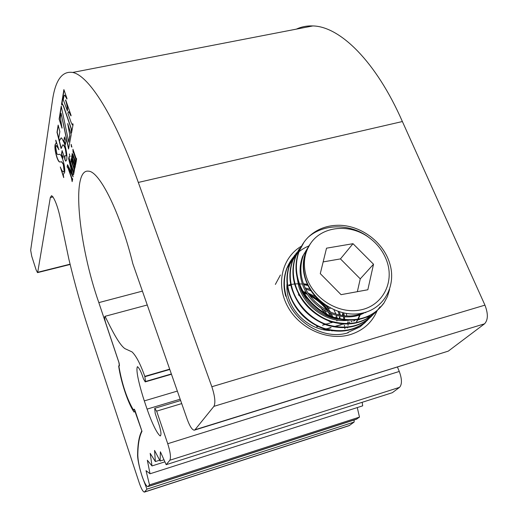 <?xml version="1.0" encoding="UTF-8"?>
<svg xmlns="http://www.w3.org/2000/svg" width="518" height="518" viewBox="0 0 518 518"><rect width="100%" height="100%" fill="white"/><g stroke="black" fill="none" stroke-linecap="round" stroke-linejoin="round"><path stroke-width="0.78" d="M70.059 156.669L69.321 153.969L70.059 156.669M69.412 154.027L70.047 156.734M300.958 246.445C281.902 257.88 275.608 284.641 287.775 306.682C299.728 328.8 328.011 341.368 350.369 334.583C363.137 330.523 372.053 322.565 377.123 310.722M365.986 321.652L360.224 326.754L347.889 332.452M332.485 330.879L331.131 330.665M360.282 314.575L359.473 316.582M359.181 317.223L358.249 319.075M357.925 319.671L356.986 321.225M289.005 284.958L290.76 284.55M291.789 284.356L294.321 284.006M295.215 283.922L298.09 283.819M299.566 283.858L302.46 284.091M303.678 284.259L307.757 285.101M328.574 312.671L329.61 314.679L328.516 312.645M327.337 310.703C322.844 303.898 316.906 298.744 309.537 295.241M307.446 294.334L304.105 293.156M303.25 292.903L302.434 292.683M327.467 310.774C322.856 303.483 316.692 298.031 308.961 294.412M306.954 293.557L303.658 292.411M302.829 292.178L302.098 291.977M329.707 330.568C305.167 329.39 284.66 305.478 287.076 283.521M364.445 323.232L365.805 321.808M296.393 29.125C301.47 26.761 306.954 25.699 312.846 25.939C339.963 26.386 376.165 61.538 402.376 121.536L138.312 182.44C114.841 116.045 88.695 75.427 72.662 72.449C62.018 70.83 55.251 80.342 52.376 100.984L30.659 250.213L31.721 256.17L36.085 269.82L37.503 272.63L37.723 272.28L50.324 197.552L51.554 195.694C54.079 196.995 57.848 206.604 60.185 217.741L68.9 259.272C74.877 284.395 81.695 308.469 89.342 331.501L139.258 482.925C141.304 488.83 143.026 491.886 144.412 492.1L146.95 489.134L142.314 476.942C139.536 468.434 138.041 461.285 137.82 455.497C137.885 444.535 139.277 436.48 141.99 431.332L134.777 410.897L135.107 410.8M484.537 323.821L448.277 351.133L194.982 429.752L213.908 406.358C215.656 402.855 214.97 396.315 211.843 386.732L484.945 305.141C488.267 313.779 488.131 320.001 484.537 323.821L213.908 406.358M194.982 429.752L194.282 430.186C192.165 429.972 189.815 426.359 187.225 419.353L132.809 263.636C120.506 213.202 99.592 171.296 88.552 171.186C70.862 168.279 78.6 245.318 98.834 302.609L142.411 291.122L98.828 302.622L118.9 362.477L119.263 364.95L118.687 366.245L119.153 366.116M134.777 410.897L134.052 412.108C128.043 403.328 120.921 381.941 118.687 366.245M354.111 420.001L354.137 422.04L349.106 425.679L144.496 492.074M194.548 430.108L448.277 351.133M63.513 154.778L62.095 150.608L61.48 154.105L62.885 158.255L63.513 154.778M55.549 146.49L56.197 145.526C56.935 145.7 57.815 147.093 58.838 149.696L55.814 140.164L56.261 143.253L55.355 144.017L55.018 145.111C54.655 148.077 55.264 152.137 56.838 157.304C57.99 160.502 58.981 162.069 59.797 161.992L61.532 161.81L63.248 164.284L64.122 170.985L63.403 171.97C62.523 171.672 61.487 170.008 60.308 166.977L63.688 177.609L63.313 174.262L64.627 172.591C65.093 169.503 64.459 165.061 62.723 159.279L60.969 155.27L59.667 154.293L57.789 154.571L56.896 153.781L55.549 146.49M65.488 100.026C66.926 104.293 67.515 107.802 67.256 110.541L63.274 99.728L64.122 95.513L64.718 95.105L66.906 99.029L66.99 98.537L63.889 89.588L61.532 104.215L61.804 105.012L62.277 103.723L63.572 106.624L70.241 125.958L71.121 128.717L71.49 133.126L73.09 124.527L72.811 123.711L72.313 124.961L70.96 121.983L67.871 113.041L68.68 111.519L70.985 115.902L71.076 115.423L65.695 99.98C67.139 104.254 67.728 107.757 67.463 110.496L67.172 111.014M61.713 138.144L61.195 137.892L59.492 140.702L58.787 137.917L59.835 131.611L58.165 125.084L56.999 132.33L61.098 148.543L62.801 144.911C63.507 144.917 64.342 146.27 65.307 148.964L66.317 155.355L66.09 155.892L64.854 155.646L64.329 156.216L64.905 159.751L65.76 161.208L66.738 159.732C67.282 155.737 66.472 150.188 64.31 143.097L61.713 138.144M65.948 141.181L64.491 136.927L63.85 140.592L65.294 144.826L65.948 141.181M71.892 147.086L71.147 144.373L71.322 146.516L71.892 147.086M76.606 158.644L76.444 159.007L75.783 157.53L72.941 149.262L73.019 152.37L73.465 152.486L75.576 158.56L76.217 161.687L76.606 158.644M72.908 154.409L72.287 153.542L72.041 153.924L72.384 157.835L71.678 155.776L71.756 158.832L74.281 164.97L74.916 168.059L75.434 165.507L74.929 165.184L72.611 158.495L72.384 155.62L73.478 157.466L75.57 164.834L76.101 162.251L75.609 161.946L72.908 154.409M74.676 168.078L73.88 166.964L71.089 158.812L71.173 161.843L71.607 161.972L73.679 167.955L74.307 171.031L74.676 168.078M72.19 179.014L68.227 167.599L73.116 176.871L69.464 161.163L73.375 172.85L73.53 174.825L74.197 171.575L74.055 171.154L73.698 171.6L73.044 169.949L69.237 158.579L69.075 156.578L68.654 158.799L72.028 173.29L67.541 164.666L67.126 166.874L67.262 167.288L67.476 166.835L67.709 167.094L71.445 177.907L72.138 181.643L72.675 179.001L72.539 178.587L72.19 179.014M69.677 135.82L68.745 142.197L61.221 106.132L59.13 119.101L62.005 128.166L60.425 117.664L61.072 113.228L68.544 148.957L71.199 134.706L67.703 123.569L69.878 135.781L68.745 142.197M138.312 182.433L211.843 386.732M484.945 305.141L402.389 121.536M67.826 124.003L69.878 135.781M61.072 113.228L68.641 148.426M61.331 106.663L59.33 119.062L62.069 127.713M67.56 166.88L71.639 177.862L72.216 181.255M67.683 164.931L67.353 166.938M69.198 156.941L68.855 158.754L72.028 173.29M69.464 161.163L73.025 170.992L73.608 174.436M68.227 167.599L72.999 176.366M71.458 161.648L73.873 167.91L74.385 170.636M71.257 159.291L71.361 161.603M72.624 155.445L75.136 161.681L75.654 164.439M72.047 158.637L74.482 164.925L74.993 167.664M71.847 156.261L71.95 158.599M72.352 153.568L72.041 153.924M72.242 153.878L72.352 156.261M73.316 152.169L75.777 158.514L76.295 161.286M73.109 149.741L73.213 152.124M71.244 144.438L71.322 146.516M71.523 146.471L71.873 147.164M64.62 137.302L64.051 140.553L65.372 144.418M64.776 155.64L65.1 159.706L65.76 161.208M62.652 144.904L62.995 144.865C63.701 144.872 64.536 146.225 65.501 148.925L66.518 155.316L66.09 155.892M58.281 125.544L57.194 132.284L61.182 148.044M61.04 137.885L59.492 140.702M68.635 111.512L71.057 115.501M72.915 124.216L72.442 124.935M62.354 103.704L63.772 106.578L71.329 128.671L71.568 132.712M64.025 89.983L61.875 104.578M64.666 95.098L66.977 98.621M59.22 154.293L58.398 154.513M60.431 167.288L63.759 177.214M61.059 161.823L61.726 161.765L63.442 164.245L64.122 170.985M64.316 170.94L63.649 171.931M55.75 140.585L56.456 143.208L55.549 143.972L55.206 145.072C54.843 148.038 55.452 152.098 57.025 157.258L56.838 157.304M57.025 157.258C58.184 160.463 59.169 162.024 59.991 161.946L60.619 161.94M56.164 145.519L58.897 149.333M62.218 150.971L61.674 154.06L62.963 157.848M144.8 376.366L145.552 381.488L145.215 381.889L143.454 378.839C141.31 372.118 139.31 368.058 137.451 366.653C135.263 370.467 140.702 389.84 144.302 400.9L147.08 409.116C150.939 420.318 156.501 433.262 160.263 435.988C161.441 434.945 161.098 431.371 159.24 425.278L155.193 413.377L154.707 408.398L156.643 411.143L167.735 443.712C170.37 452.091 171.076 457.601 169.852 460.23L166.181 464.685L160.386 451.78L160.101 461.014L154.552 450.407L155.368 461.57L150.175 453.334L152.001 465.935L147.332 460.224L150.039 473.776L146.018 470.642L149.527 484.88L147.915 486.635C144.017 486.311 137.115 461.726 137.613 454.305C137.743 443.673 139.148 435.858 141.835 430.866L135.043 410.606L134.188 409.129L133.534 410.191C126.904 398.847 122.041 384.298 118.952 366.55L119.464 365.43L119.101 362.956L105.685 322.85C104.584 319.094 104.371 316.919 105.044 316.31C111.253 328.775 118.913 344.535 124.948 348.653L132.032 351.903C136.163 355.84 140.417 363.999 144.8 376.366L169.684 369.159M397.474 367.107L399.281 371.458C402.065 379.144 402.143 384.44 399.52 387.36L392.327 392.702L166.181 464.685M362.179 402.298L362.684 405.84L150.039 473.776M357.271 407.569L359.486 417.107L356.332 419.282L148.018 486.603M160.101 461.014L163.979 459.79M155.368 461.57L159.673 460.204M152.001 465.935L164.905 461.836M149.527 484.88L359.486 417.107M134.738 409.829L133.534 410.191M387.095 261.843C394.386 283.178 382.103 306.008 360.165 310.023C338.332 314.368 312.665 298.213 306.183 276.107C302.706 263.688 304.28 252.654 310.897 243.02C322.772 225.719 350.556 223.504 369.366 237.827C377.862 244.179 383.773 252.182 387.095 261.843M389.653 289.271L387.458 296.497L383.987 302.998C373.472 317.236 358.074 322.358 337.807 318.376C320.273 314.232 302.978 297.565 298.29 279.998C295.551 270.448 295.784 261.027 298.996 251.742C301.133 246.082 304.189 241.252 308.165 237.257C316.757 228.962 327.454 224.974 340.261 225.291C361.745 226.062 383.21 242.282 389.542 262.82C396.943 285.165 384.35 309.058 361.363 313.325C338.468 317.935 311.182 300.563 304.985 276.631C301.852 263.953 303.82 252.752 310.897 243.02M308.165 237.257C323.931 223.213 351.308 223.381 369.366 237.827M383.495 303.477C372.992 317.702 357.614 322.824 337.36 318.848C319.852 314.711 302.577 298.057 297.895 280.51C295.163 270.966 295.396 261.558 298.608 252.285L303.936 242.301M380.115 306.798L377.162 310.632M376.936 310.884C365.248 322.759 350.097 326.23 331.481 321.289C315.099 316.388 299.534 300.459 295.169 284.065C292.463 274.592 292.702 265.242 295.895 256.028L302.641 244.263M375.077 312.807C362.956 323.815 347.915 326.677 329.96 321.387C312.373 314.504 300.647 302.234 294.781 284.57C292.081 275.103 292.327 265.766 295.513 256.559L302.467 244.548M373.141 314.607C361.519 326.392 346.49 329.836 328.049 324.948C311.817 320.098 296.413 304.312 292.1 288.06C289.426 278.658 289.679 269.386 292.851 260.237L299.534 248.582M371.315 316.492C359.272 327.428 344.353 330.277 326.56 325.045C309.129 318.233 297.52 306.073 291.725 288.552C289.05 279.163 289.303 269.897 292.476 260.761L299.359 248.86M369.412 318.259C357.867 329.953 342.955 333.385 324.682 328.541C308.599 323.737 293.35 308.093 289.089 291.977C286.454 282.653 286.707 273.452 289.866 264.374L296.484 252.816M367.618 320.118C355.659 330.976 340.863 333.812 323.219 328.639C305.95 321.898 294.444 309.835 288.72 292.463C286.085 283.145 286.344 273.957 289.497 264.886L294.716 255.128M348.206 332.731C323.918 340.669 292.994 321.872 286.137 295.823C283.527 286.577 283.793 277.441 286.933 268.428L293.486 256.98M347.934 320.441L347.979 321.141M348.051 324.307L348.018 325.375M346.296 313.487L346.846 315.87M347.617 322.196L347.636 322.688M347.5 327.544L347.468 327.907M342.767 313.649L343.324 315.494M344.891 327.752L344.846 328.807M342.385 314.057L342.845 315.559M344.457 325.142L344.496 326.204M339.698 316.906L340.106 318.24M339.316 317.314L339.789 318.855M336.674 320.118L336.933 320.94M285.768 296.302C283.165 287.063 283.43 277.939 286.571 268.933C290.838 258.061 298.232 250.414 308.754 245.979M275.362 284.427L280.413 275.026M302.57 292.942L303.444 293.22M310.081 295.992C316.925 299.501 322.662 304.396 327.285 310.677M336.182 317.929L335.832 316.809M337.25 318.233L336.409 315.443M339.329 314.976L338.15 311.48M340.378 315.177L339.374 311.875M343.822 319.567L343.518 316.666M343.35 315.617L342.741 312.794M344.664 319.606L344.425 316.738M344.289 315.715L343.784 313.027M356.462 321.646L357.433 319.936M357.737 319.341L358.598 317.482M358.864 316.841L359.596 314.814M359.809 314.115L359.971 313.565M365.643 312.73L365.999 312.173M297.086 277.285L298.608 285.826C304.053 306.332 326.813 322.759 346.918 320.389M299.508 285.243C304.124 302.376 321.969 317.599 338.966 319.237M309.265 245.351L302.583 256.468C299.572 264.776 299.287 273.219 301.741 281.805C308.663 308.495 342.961 325.369 364.886 312.503M303.367 255.4C300.356 263.727 300.071 272.19 302.531 280.788C309.207 306.067 340.514 323.161 362.697 313.053M310.243 243.9L305.749 252.175C302.719 260.548 302.447 269.056 304.927 277.713C308.741 290.274 316.692 300.11 328.768 307.213M329.331 321.62L329.131 321.095M326.56 315.727L325.712 314.316M324.993 313.222L321.4 308.631M306.708 298.077L305.147 297.436M299.404 295.681L298.821 295.551M330.452 321.918L330.309 321.503M328.075 316.368L327.434 315.19M326.871 314.219L324.313 310.47M321.516 307.174L314.465 301.146M305.568 296.503L304.273 296.037M298.808 294.58L298.342 294.489M332.006 317.741L331.727 317.042M331.39 316.271L329.901 313.248M328.852 311.454C323.931 303.742 317.333 298.115 309.058 294.554M307.096 293.784L303.859 292.754M303.036 292.534L302.272 292.353M333.184 318.071L332.97 317.502M332.685 316.77L331.371 313.837M330.503 312.192L326.839 306.714M315.54 296.684L308.055 293.039M306.274 292.417L303.159 291.55M302.382 291.369L301.748 291.239M310.994 290.799L305.827 289.122M287.827 288.779L286.972 288.979M335.936 314.128L334.006 309.881M309.576 289.161L305.251 287.956M287.697 288.099L286.94 288.293M307.938 285.483L303.859 284.732M290.896 285.198L288.727 285.722M287.373 286.13L286.92 286.273M307.388 284.324L303.483 283.728M290.753 284.499L288.727 285.036M287.283 285.496L286.94 285.612M320.279 273.621L326.521 248.18L352.998 243.693L373.523 264.232L367.838 289.756L341.071 294.664L320.279 273.621M323.154 261.907L340.449 258.909L352.998 243.693M330.523 308.191L328.639 308.54L325.207 305.05M373.523 264.232L360.263 278.846L357.349 291.679M340.449 258.909L360.263 278.846M354.137 422.04L146.95 489.134M349.676 425.401L144.716 491.899M53.069 196.918L50.324 197.552M37.723 272.28L70.072 264.193M316.66 326.599L317.586 326.334M323.769 324.54L324.559 324.313M325.472 324.048L326.087 323.873M330.659 322.546L332.2 322.099M144.904 376.683L169.794 369.47M317.113 326.793L318.013 326.534M322.429 325.259L325.039 324.501M326.301 324.132L329.849 323.109M330.749 322.844L332.757 322.267M144.302 400.9L177.344 391.084M180.18 399.197L147.08 409.116M181.714 403.593L156.643 411.143M167.735 443.712L399.281 371.458M169.852 460.23L399.52 387.36M356.986 418.965L148.265 486.408M145.552 381.488L171.367 373.97M323.452 329.688L327.596 328.483M328.451 328.231L330.989 327.493M333.812 326.67L334.155 326.573M335.146 326.282L335.658 326.133M336.447 325.906L337.587 325.569M338.39 325.336L338.817 325.213M339.594 324.987L340.766 324.644M348.459 322.403L348.834 322.293M349.242 322.177L349.676 322.054M351.243 321.594L351.968 321.387M354.37 320.687L354.83 320.551M369.606 316.44L368.33 316.809M367.579 317.029L366.906 317.223M353.969 320.992L353.6 321.102M351.949 321.581L351.243 321.788M349.631 322.254L349.236 322.371M343.35 324.087L342.799 324.249M341.893 324.508L341.543 324.611M340.766 324.838L339.594 325.181M338.824 325.408L338.403 325.531M337.6 325.757L336.46 326.094M335.677 326.321L335.172 326.469M331.028 327.674L328.496 328.412M327.641 328.658L326.34 329.04M171.432 374.158L145.416 381.734M37.574 272.61L70.144 264.465M72.662 72.449L312.846 25.939M105.044 316.31L147.261 304.992M369.541 316.55L368.272 316.919M367.527 317.133L366.802 317.346M359.557 319.457L358.683 319.71M358.631 319.729L358.255 319.839M343.609 324.1L342.806 324.333M341.886 324.605L341.543 324.702M340.766 324.928L339.594 325.272M338.824 325.498L338.403 325.615M337.606 325.848L336.467 326.185M335.683 326.411L335.178 326.56M331.041 327.764L328.516 328.496M327.661 328.749L326.502 329.085M171.464 374.249L145.286 381.87M180.646 400.531L154.895 408.262M295.895 256.028L295.513 256.559M292.851 260.237L292.476 260.761M289.866 264.374L289.497 264.886M286.933 268.428L286.571 268.933M298.996 251.742L298.608 252.285"/></g></svg>
